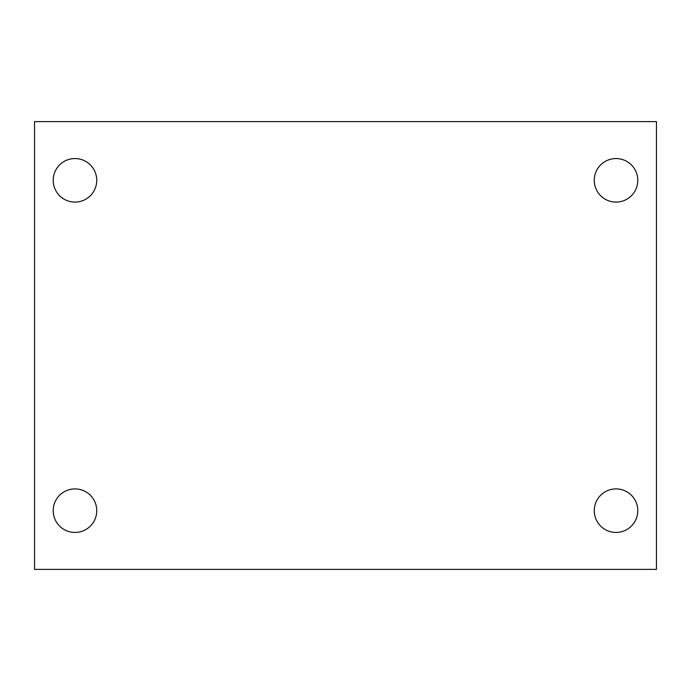 <?xml version="1.0" encoding="UTF-8"?>
<svg xmlns="http://www.w3.org/2000/svg" width="691" height="691" viewBox="0 0 691 691"><rect width="100%" height="100%" fill="white"/><g stroke="black" fill="none" stroke-linecap="round" stroke-linejoin="round"><path stroke-width="1.04" d="M34.55 121.616L656.45 121.616L656.45 569.384L34.55 569.384L34.55 121.616M74.974 488.908A21.767 21.767 0 0 1 96.74 510.675A21.767 21.767 0 0 1 74.974 532.441A21.767 21.767 0 0 1 53.207 510.675A21.767 21.767 0 0 1 74.974 488.908M616.027 488.908A21.767 21.767 0 0 1 637.793 510.675A21.767 21.767 0 0 1 616.027 532.441A21.767 21.767 0 0 1 594.26 510.675A21.767 21.767 0 0 1 616.027 488.908M616.027 158.559A21.767 21.767 0 0 1 637.793 180.325A21.767 21.767 0 0 1 616.027 202.092A21.767 21.767 0 0 1 594.26 180.325A21.767 21.767 0 0 1 616.027 158.559M74.974 158.559A21.767 21.767 0 0 1 96.74 180.325A21.767 21.767 0 0 1 74.974 202.092A21.767 21.767 0 0 1 53.207 180.325A21.767 21.767 0 0 1 74.974 158.559"/></g></svg>
